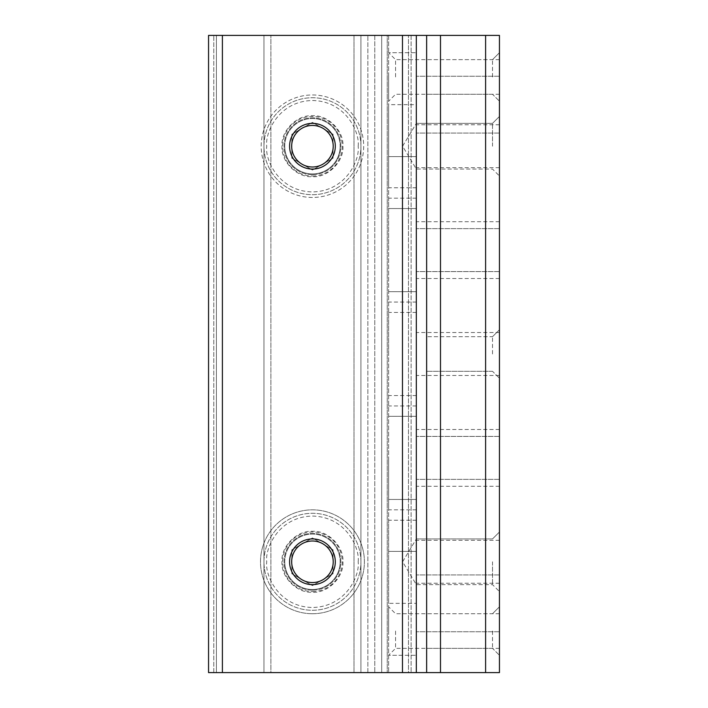 <?xml version="1.0" encoding="UTF-8"?>
<svg xmlns="http://www.w3.org/2000/svg" width="708" height="708" viewBox="0 0 708 708"><rect width="100%" height="100%" fill="white"/><g stroke="black" fill="none" stroke-linecap="round" stroke-linejoin="round"><path stroke-width="0.53" stroke-dasharray="3.54 2.66" d="M214.462 672.6L208.55 672.6L208.55 35.4L208.55 672.6L222.401 672.6L222.401 35.4L208.55 35.4L216.418 35.4L208.55 35.4L208.55 672.6L214.462 672.6M312.44 174.611A28.4 28.4 0 0 1 284.05 146.22A28.4 28.4 0 0 1 312.44 117.82A28.4 28.4 0 0 1 340.84 146.22A28.4 28.4 0 0 1 312.44 174.611A28.4 28.4 0 0 1 284.05 146.22A28.4 28.4 0 0 1 312.44 117.82A28.4 28.4 0 0 1 340.84 146.22A28.4 28.4 0 0 1 312.44 174.611M312.44 590.18A28.4 28.4 0 0 1 284.05 561.78A28.4 28.4 0 0 1 312.44 533.389A28.4 28.4 0 0 1 340.84 561.78A28.4 28.4 0 0 1 312.44 590.18A28.4 28.4 0 0 1 284.05 561.78A28.4 28.4 0 0 1 312.44 533.389A28.4 28.4 0 0 1 340.84 561.78A28.4 28.4 0 0 1 312.44 590.18M312.44 613.73A51.95 51.95 0 0 1 260.5 561.78A51.95 51.95 0 0 1 312.44 509.84A51.95 51.95 0 0 1 364.39 561.78A51.95 51.95 0 0 1 312.44 613.73A51.95 51.95 0 0 1 260.5 561.78A51.95 51.95 0 0 1 312.44 509.84A51.95 51.95 0 0 1 364.39 561.78A51.95 51.95 0 0 1 312.44 613.73M312.44 197.47A51.25 51.25 0 0 1 261.19 146.22A51.25 51.25 0 0 1 312.44 94.96A51.25 51.25 0 0 1 363.7 146.22A51.25 51.25 0 0 1 312.44 197.47A51.25 51.25 0 0 1 261.19 146.22A51.25 51.25 0 0 1 312.44 94.96A51.25 51.25 0 0 1 363.7 146.22A51.25 51.25 0 0 1 312.44 197.47M402.48 672.6L416.331 672.6L416.331 35.4L360.93 35.4L381.701 35.4L360.93 35.4L360.93 672.6L360.93 35.4L360.93 672.6L360.93 35.4L360.93 672.6L270.89 672.6L270.89 35.4L270.89 672.6L354 672.6L354 35.4L263.96 35.4L263.96 672.6L263.96 35.4L416.331 35.4L416.331 672.6L416.331 35.4L402.48 35.4L402.48 672.6L222.401 672.6M402.48 35.4L222.401 35.4M263.96 35.4L216.418 35.4L216.418 672.6L216.418 35.4L263.96 35.4L263.96 672.6L216.418 672.6L270.89 672.6L263.96 672.6L263.96 35.4M360.93 672.6L411.109 672.6L408.472 672.6L408.472 35.4L408.472 672.6L354 672.6L354 35.4L360.93 35.4L360.93 672.6L360.93 35.4L360.93 672.6L374.78 672.6L360.93 672.6M416.331 672.6L387.249 672.6L426.641 672.6L426.641 35.4L387.249 35.4L387.249 672.6L374.78 672.6L387.249 672.6L387.249 35.4L374.78 35.4L374.78 672.6L374.78 35.4L360.93 35.4L416.331 35.4M284.74 146.22A27.701 27.701 0 0 0 312.44 173.92A27.701 27.701 0 0 0 340.15 146.22A27.701 27.701 0 0 1 312.44 173.92A27.701 27.701 0 0 1 284.74 146.22A27.701 27.701 0 0 1 312.44 118.51A27.701 27.701 0 0 1 340.15 146.22A27.701 27.701 0 0 0 312.44 118.51A27.701 27.701 0 0 0 284.74 146.22A27.701 27.701 0 0 1 312.44 118.51A27.701 27.701 0 0 1 340.15 146.22M342.92 146.22C344.079 161.557 327.795 177.85 312.44 176.69C297.103 177.85 280.802 161.566 281.97 146.22C280.81 130.874 297.094 114.581 312.44 115.74C327.786 114.581 344.079 130.865 342.92 146.22M360.93 146.22A48.48 48.48 0 0 0 312.44 97.731A48.48 48.48 0 0 0 263.96 146.22A48.48 48.48 0 0 0 312.44 194.7A48.48 48.48 0 0 0 360.93 146.22A48.48 48.48 0 0 0 312.44 97.731A48.48 48.48 0 0 0 263.96 146.22A48.48 48.48 0 0 0 312.44 194.7A48.48 48.48 0 0 0 360.93 146.22A48.48 48.48 0 0 1 312.44 194.7A48.48 48.48 0 0 1 263.96 146.22M312.44 170.044L333.079 158.132L333.079 134.308L312.44 122.396L291.811 134.308L291.811 158.132L312.44 170.044L291.811 158.132L291.811 134.308L312.44 122.396L333.079 134.308L333.079 158.132L312.44 170.044M312.44 176A29.78 29.78 0 0 0 342.229 146.22A29.78 29.78 0 0 0 312.44 116.439A29.78 29.78 0 0 0 282.66 146.22A29.78 29.78 0 0 0 312.44 176M312.44 123.36A22.86 22.86 0 0 1 335.3 146.22A22.86 22.86 0 0 1 312.44 169.07A22.86 22.86 0 0 1 289.59 146.22A22.86 22.86 0 0 1 312.44 123.36M312.44 591.561A29.78 29.78 0 0 0 342.229 561.78A29.78 29.78 0 0 0 312.44 532A29.78 29.78 0 0 0 282.66 561.78A29.78 29.78 0 0 0 312.44 591.561M312.44 538.93A22.86 22.86 0 0 1 335.3 561.78A22.86 22.86 0 0 1 312.44 584.64A22.86 22.86 0 0 1 289.59 561.78A22.86 22.86 0 0 1 312.44 538.93M284.74 561.78A27.701 27.701 0 0 0 312.44 589.49A27.701 27.701 0 0 0 340.15 561.78A27.701 27.701 0 0 1 312.44 589.49A27.701 27.701 0 0 1 284.74 561.78A27.701 27.701 0 0 1 312.44 534.08A27.701 27.701 0 0 1 340.15 561.78A27.701 27.701 0 0 0 312.44 534.08A27.701 27.701 0 0 0 284.74 561.78A27.701 27.701 0 0 1 312.44 534.08A27.701 27.701 0 0 1 340.15 561.78M342.92 561.78C344.079 577.126 327.795 593.419 312.44 592.26C297.103 593.419 280.802 577.135 281.97 561.78C280.81 546.443 297.094 530.15 312.44 531.31C327.786 530.15 344.079 546.434 342.92 561.78M360.93 561.78A48.48 48.48 0 0 0 312.44 513.3A48.48 48.48 0 0 0 263.96 561.78A48.48 48.48 0 0 0 312.44 610.269A48.48 48.48 0 0 0 360.93 561.78A48.48 48.48 0 0 0 312.44 513.3A48.48 48.48 0 0 0 263.96 561.78A48.48 48.48 0 0 0 312.44 610.269A48.48 48.48 0 0 0 360.93 561.78A48.48 48.48 0 0 1 312.44 610.269A48.48 48.48 0 0 1 263.96 561.78M312.44 585.605L333.079 573.692L333.079 549.868L312.44 537.956L291.811 549.868L291.811 573.692L312.44 585.605L291.811 573.692L291.811 549.868L312.44 537.956L333.079 549.868L333.079 573.692L312.44 585.605M499.45 631.04L499.45 606.8L499.45 631.04M492.52 631.04L492.52 648.36L492.52 631.04M499.45 561.78L499.45 532L499.45 561.78M492.52 561.78L492.52 584.64L492.52 561.78M499.45 354L499.45 329.76L499.45 354M492.52 354L492.52 336.681L492.52 354M499.45 146.22L499.45 116.439L499.45 146.22M492.52 146.22L492.52 123.36L492.52 146.22M499.45 76.96L499.45 101.2L499.45 76.96M492.52 76.96L492.52 59.64L492.52 76.96M388.63 76.96L388.63 101.2L388.63 76.96M395.56 76.96L395.56 59.64L395.56 76.96M388.63 631.04L388.63 606.8L388.63 631.04M395.56 631.04L395.56 648.36L395.56 631.04M416.331 561.78L416.331 603.34L416.331 561.78M416.331 146.22L416.331 52.719L416.331 146.22M426.641 631.04L426.641 648.36L426.641 631.04M426.641 354L426.641 336.681L426.641 354M426.641 76.96L426.641 59.64L426.641 76.96M416.331 457.89L416.331 509.84L416.331 457.89M499.45 457.89L499.45 486.29L499.45 457.89M499.45 603.34L499.45 574.94L499.45 603.34M416.331 250.11L416.331 198.16L416.331 250.11M499.45 250.11L499.45 221.71L499.45 250.11M499.45 104.66L499.45 76.26L499.45 104.66M388.63 250.11L388.63 198.16L388.63 250.11M388.63 603.34L388.63 520.23L388.63 603.34L416.331 603.34L416.331 655.281L416.331 603.34M388.63 104.66L388.63 156.61L388.63 104.66L388.63 156.61L388.63 104.66L416.331 104.66L416.331 156.61L416.331 104.66M388.63 457.89L388.63 509.84L388.63 457.89M388.63 354L388.63 312.44L388.63 354M416.331 354L416.331 312.44L416.331 354M426.641 672.6L426.641 35.4L426.641 672.6L499.45 672.6L499.45 35.4L426.641 35.4M388.63 146.22L388.63 187.77L388.63 146.22M388.63 35.4L388.63 672.6L388.63 35.4L381.701 35.4L388.63 35.4M381.701 672.6L388.63 672.6L381.701 672.6L381.701 35.4L381.701 672.6M485.6 35.4L485.6 672.6M440.491 672.6L440.491 35.4M213.781 672.6L213.781 35.4L213.781 672.6M411.109 35.4L411.109 672.6L411.109 35.4M358.159 146.22C359.991 132.847 346.274 101.129 312.44 100.509C278.607 101.129 264.898 132.847 266.73 146.22C264.898 159.592 278.607 191.31 312.44 191.93C346.274 191.31 359.991 159.592 358.159 146.22M358.159 561.78C359.991 548.408 346.274 516.69 312.44 516.07C278.607 516.69 264.898 548.408 266.73 561.78C264.898 575.153 278.607 606.871 312.44 607.491C346.274 606.871 359.991 575.153 358.159 561.78M367.85 672.6L367.85 35.4L367.85 672.6M492.52 613.73L499.45 606.8L492.52 613.73L426.641 613.73L492.52 613.73M492.52 538.93L499.45 532L492.52 538.93L416.331 538.93L492.52 538.93M492.52 336.681L499.45 329.76L492.52 336.681L426.641 336.681L492.52 336.681M492.52 123.36L499.45 116.439L492.52 123.36L416.331 123.36L492.52 123.36M492.52 59.64L499.45 52.719L492.52 59.64L426.641 59.64L492.52 59.64M499.45 59.64L395.56 59.64L388.63 52.719L416.331 52.719L388.63 52.719M499.45 613.73L395.56 613.73L388.63 606.8M402.604 561.78L416.331 538.93L402.604 561.78L416.331 584.64L492.52 584.64L499.45 591.561L492.52 584.64L416.331 584.64L402.604 561.78M402.604 146.22L416.331 123.36L402.604 146.22L416.331 169.07L492.52 169.07L499.45 176L492.52 169.07L416.331 169.07L402.604 146.22M499.45 436.42L416.331 436.42L499.45 436.42M499.45 574.94L416.331 574.94L499.45 574.94M499.45 228.64L416.331 228.64L499.45 228.64M499.45 76.26L416.331 76.26L499.45 76.26M416.331 208.55L388.63 208.55L416.331 208.55M416.331 551.39L388.63 551.39L416.331 551.39M416.331 416.331L388.63 416.331L416.331 416.331M416.331 312.44L388.63 312.44M416.331 520.23L388.63 520.23M416.331 405.95L388.63 405.95M416.331 198.16L388.63 198.16M499.45 221.71L416.331 221.71M499.45 429.49L416.331 429.49M499.45 540.31L416.331 540.31M499.45 332.53L416.331 332.53M499.45 124.75L416.331 124.75M499.45 167.69L416.331 167.69M499.45 375.47L416.331 375.47M499.45 583.25L416.331 583.25M499.45 486.29L416.331 486.29M499.45 278.51L416.331 278.51M416.331 302.05L388.63 302.05M416.331 509.84L388.63 509.84M416.331 395.56L388.63 395.56M416.331 187.77L388.63 187.77M499.45 94.27L395.56 94.27L388.63 101.2M499.45 648.36L395.56 648.36L388.63 655.281L416.331 655.281L388.63 655.281M416.331 499.45L388.63 499.45L416.331 499.45M416.331 291.669L388.63 291.669L416.331 291.669M416.331 156.61L388.63 156.61L416.331 156.61M499.45 271.58L416.331 271.58L499.45 271.58M499.45 631.74L416.331 631.74L499.45 631.74M499.45 133.06L416.331 133.06L499.45 133.06M499.45 479.36L416.331 479.36L499.45 479.36M492.52 94.27L426.641 94.27L492.52 94.27L499.45 101.2L492.52 94.27M492.52 371.319L426.641 371.319L492.52 371.319L499.45 378.24L492.52 371.319M492.52 648.36L426.641 648.36L492.52 648.36L499.45 655.281L492.52 648.36"/><path stroke-width="1.06" d="M291.669 146.22A20.78 20.78 0 0 0 312.44 166.999A20.78 20.78 0 0 0 333.22 146.22A20.78 20.78 0 0 0 312.44 125.44A20.78 20.78 0 0 0 291.669 146.22M312.44 584.64A22.86 22.86 0 0 0 335.3 561.78A22.86 22.86 0 0 0 312.44 538.93A22.86 22.86 0 0 0 289.59 561.78A22.86 22.86 0 0 0 312.44 584.64M312.44 169.07A22.86 22.86 0 0 0 335.3 146.22A22.86 22.86 0 0 0 312.44 123.36A22.86 22.86 0 0 0 289.59 146.22A22.86 22.86 0 0 0 312.44 169.07M222.401 672.6L208.55 672.6L208.55 35.4L222.401 35.4L222.401 672.6L402.48 672.6L402.48 35.4L416.331 35.4L416.331 672.6L402.48 672.6M222.401 35.4L402.48 35.4M291.669 561.78A20.78 20.78 0 0 0 312.44 582.56A20.78 20.78 0 0 0 333.22 561.78A20.78 20.78 0 0 0 312.44 541A20.78 20.78 0 0 0 291.669 561.78M416.331 672.6L426.641 672.6L426.641 35.4L416.331 35.4M426.641 35.4L499.45 35.4L499.45 672.6L426.641 672.6M440.491 35.4L440.491 672.6M485.6 672.6L485.6 35.4"/></g></svg>
